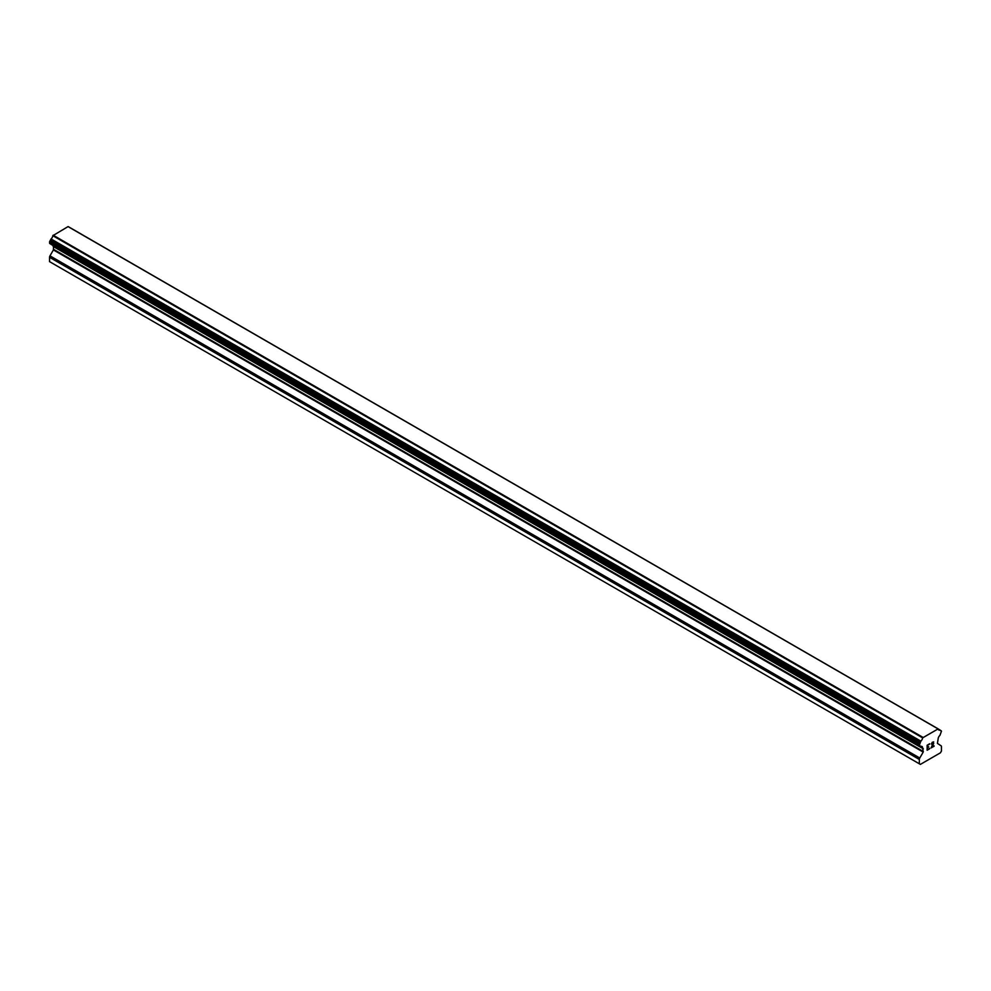 <?xml version="1.0" encoding="UTF-8"?>
<svg xmlns="http://www.w3.org/2000/svg" width="991" height="991" viewBox="0 0 991 991"><rect width="100%" height="100%" fill="white"/><g stroke="black" fill="none" stroke-linecap="round" stroke-linejoin="round"><path stroke-width="1.49" d="M927.44 745.381L927.44 747.387L927.427 745.381L929.657 744.092L927.44 745.381M927.44 747.387L928.641 746.694M928.654 747.016L927.44 747.722L928.641 747.016M927.44 747.722L927.44 749.716L927.427 747.71M927.44 749.716L929.657 748.44M927.142 750.212L929.657 748.762L927.142 750.224L927.142 745.22L929.657 743.77M931.391 744.03L932.246 742.271L933.695 741.912M933.708 743.374L933.101 744.675L933.695 743.374M933.101 744.675L931.751 747.226L933.088 744.675M931.751 747.226L934.104 745.864M931.689 743.584L932.258 742.593L931.689 743.584M932.258 742.593L933.039 742.135L932.258 742.593M934.117 746.198L931.144 747.92L933.435 742.148M931.144 747.908L934.104 746.198M923.191 752.095L922.621 747.648A3.332 1.92 -60 0 0 921.952 746.471A3.332 1.92 -60 0 0 920.837 746.396L919.338 745.269L920.837 741.132A3.332 1.92 -60 0 0 922.621 737.861L938.167 728.88A3.332 1.92 -60 0 0 938.836 730.02A3.332 1.92 -60 0 0 939.939 730.094L941.45 731.222L939.939 735.372A3.332 1.92 -60 0 0 938.167 738.679L937.424 743.386L941.016 745.752A2.081 1.202 -60 0 1 941.45 746.706L941.45 751.029L940.422 752.813L920.366 764.395L919.338 763.801L919.338 759.465A2.081 1.202 -60 0 1 919.772 758.016L923.191 752.095L53.403 249.93L49.984 255.851A2.081 1.202 120 0 0 49.55 257.301L49.55 261.636L919.338 763.801M53.502 246.4L53.403 249.93M52.82 245.384A3.332 1.92 -60 0 1 52.833 245.483L922.658 748.168M937.833 728.769L68.045 226.605L52.833 235.697A3.332 1.92 -60 0 1 51.061 238.955L49.55 241.816L49.723 243.489L919.375 745.48M938.043 728.806L68.106 226.642M922.955 737.366L53.167 235.201M922.894 737.465L53.105 235.301M922.621 737.861L52.833 235.697M922.621 747.648L52.833 245.483M941.041 730.813L940.397 730.441M939.939 730.094L938.204 729.103M920.837 741.132L51.061 238.955M920.404 741.9L50.615 239.735M920.366 742.16L50.578 239.995M919.958 742.903L50.169 240.739M919.747 743.101L49.959 240.924M919.338 743.981L49.55 241.816M919.338 745.269L49.55 243.105M920.404 746.136L919.648 745.69M923.364 748.849L53.576 246.685M923.364 751.512L53.576 249.348M919.772 758.016L49.984 255.851M919.338 759.465L49.55 257.301M941.277 730.838L940.372 730.317M940.224 730.119L938.18 728.942M938.105 728.843L68.329 226.666M919.512 745.653L49.723 243.489M920.565 746.372L50.776 244.207M922.77 748.267L52.981 246.102"/></g></svg>
